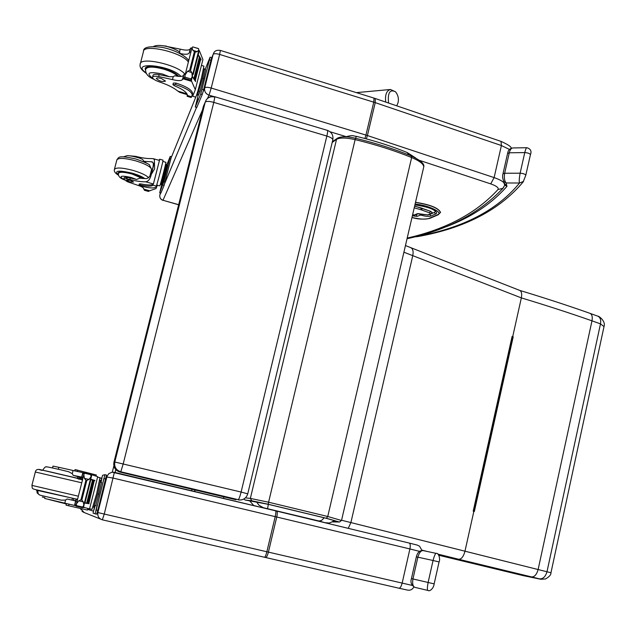 <?xml version="1.0" encoding="UTF-8"?>
<svg xmlns="http://www.w3.org/2000/svg" width="636" height="636" viewBox="0 0 636 636"><rect width="100%" height="100%" fill="white"/><g stroke="black" fill="none" stroke-linecap="round" stroke-linejoin="round"><path stroke-width="0.95" d="M522.927 575.564L438.904 555.292L522.983 575.58M523.341 575.66L540.862 579.277L545.537 578.951C549.313 576.78 551.118 574.721 550.959 572.766L341.572 520.24M512.091 336.46L473.2 511.185L474.345 511.487L513.196 336.834M519.596 290.366L519.763 290.421C521.568 291.407 522.092 293.896 521.345 297.894L512.711 336.69M519.763 290.421L410.848 247.69C412.939 248.827 413.575 251.49 412.764 255.672L350.881 522.601L348.242 528.349M473.844 511.36L464.916 551.468C463.477 556.659 461.394 559.259 458.667 559.267L531.632 576.932C534.582 576.971 536.752 574.459 538.151 569.395L591.981 320.83L600.487 323.875L547.016 571.605C545.577 576.645 543.065 579.062 539.463 578.847L540.441 579.189M589.985 313.341L598.015 316.251C600.328 317.523 601.155 320.067 600.487 323.875L604.009 326.61M519.676 290.39C544.774 297.998 568.218 305.646 590.009 313.349C592.037 314.351 592.688 316.847 591.981 320.83C570.11 313.158 546.562 305.511 521.345 297.894L403.908 252.214M249.63 500.778L253.677 505.461L257.954 506.614M324.225 517.791L321.617 520.399L319.034 521.011L324.893 522.681L328.399 522.959M256.387 501.717L258.971 505.207L263.296 507.703L319.034 521.011M407.064 152.473L409.099 155.073M223.896 496.859L223.53 498.393M327.445 130.388L214.889 96.759L213.783 102.38L326.856 136.056C330.656 137.281 332.644 138.513 332.835 139.753C333.447 135.198 331.65 132.081 327.445 130.388C327.85 130.722 327.659 132.614 326.856 136.056L241.108 492.049L114.798 462.006C114.083 466.896 116.078 470.155 120.784 471.785L123.249 463.755L213.783 102.38C209.069 101.124 206.207 101.068 205.182 102.221L114.798 462.006L113.924 462.348C113.208 467.182 115.188 470.409 119.846 472.023L120.784 471.785L239.7 500.015C243.827 499.848 246.506 497.797 247.738 493.862L247.73 493.886M214.682 97.062C211.136 96.203 208.306 97.157 206.199 99.932L203.361 106.403L113.924 462.348M332.787 139.96L247.738 493.862L241.108 492.049C239.907 496.78 238.905 499.363 238.118 499.809L239.629 500.015M204.307 104.232L203.361 106.403M235.924 499.729L119.846 472.023M178.668 204.681L163.015 200.268C160.534 199.322 159.485 197.565 159.859 195.014L159.843 195.069M100.607 519.111L84.143 512.505L80.788 508.832L80.995 509.714M77.226 499.562L77.369 499.014M81.988 479.902L82.052 479.472M78.665 478.717L77.648 478.208M73.935 498.545L73.41 500.453M73.895 498.537L73.371 500.445M66.335 503.951L48.718 499.475M42.294 497.042L44.918 497.662M81.154 508.657L79.866 508.363M82.37 508.943L81.042 508.919M37.5 490.873L36.61 490.674L37.508 490.865M152.553 77.107L152.974 75.461C153.284 74.285 155.343 74.007 159.159 74.627L158.666 76.551C154.858 75.93 152.791 76.209 152.481 77.377C152.735 78.872 155.049 80.382 159.405 81.925C167.673 84.707 173.811 87.768 177.826 91.115L179.829 92.419L187.334 94.653M187.413 95.559L187.103 96.282L191.205 97.507L192.247 94.907C191.587 91.465 186.022 88.022 175.544 84.596L172.913 84.62L174.383 85.725C182.842 89.271 187.191 92.514 187.421 95.44L191.563 96.839M187.103 96.282L187.286 94.637M192.167 76.606L191.404 80.812L195.316 89.708L202.916 59.561L199.378 50.737L198.726 50.626M198.217 54.744L199.847 57.216M200.006 57.494L200.356 58.154M200.507 58.472L200.785 59.069M200.936 59.434L201.103 59.848M198.122 55.093L199.45 57.057M192.271 76.185L195.61 81.599L192.414 76.829M200.022 57.415L199.37 57.033L193.972 78.411L194.632 78.777L199.648 57.502M200.539 58.353L199.927 57.987L194.544 79.325L195.149 79.683L200.173 58.44M200.976 59.275L200.412 58.917L195.244 80.645L200.618 59.355M166.37 46.372L180.226 49.147C185.577 50.483 188.908 50.435 190.212 49.004L190.752 47.994L191.667 49.028M190.657 48.042L189.6 52.2L190.911 52.025M198.551 48.686L192.724 46.905L198.456 48.535L198.885 50.021L197.152 51.611L195.149 52.247L190.514 70.564L191.849 72.584L187.533 71.28L185.116 74.881L184.726 78.363L184.281 78.681L185.044 75.668M191.15 78.49L190.641 80.51L192.231 76.344L198.885 50.021M191.849 72.584L192.231 76.344M195.149 52.247L192.851 50.3L192.032 47.605L192.724 46.905M187.533 71.28L189.663 70.31L190.514 70.564M192.485 93.961L192.629 93.381C191.977 89.922 186.412 86.48 175.941 83.046L175.544 84.596M172.928 84.548L173.302 83.078L175.941 83.046M189.6 52.2L189.162 53.154C188.057 54.458 185.116 54.601 180.338 53.575L181.101 54.124M204.442 69.189L205.555 69.523L203.584 78.554L200.046 91.409L198.543 95.074L197.661 94.812M200.046 91.409L198.925 91.075M203.584 78.554L202.455 78.212L197.454 95.122L196.651 94.883M203.607 68.609L204.41 68.855L202.455 78.212M193.264 74.333L192.819 74.022L198.265 52.462L198.71 52.788L193.264 74.333L192.724 74.388M195.029 80.216L195.602 80.565M194.544 79.325L195.149 79.683M193.972 78.411L194.632 78.777M190.641 80.51L184.281 78.681M158.666 76.551L172.483 79.595C177.849 80.923 181.173 80.931 182.46 79.603L184.631 77.282M166.433 46.126L163.5 45.816M185.251 74.372L183.939 74.523L183.518 75.43C182.429 76.67 179.487 76.765 174.709 75.74L173.223 76.686L172.483 79.595M191.404 80.812L190.911 79.532M195.316 89.708L192.962 95.623L192.144 95.376M201.445 65.389L203.925 66.144L201.612 77.179C198.591 88.841 196.627 95.495 195.721 97.149L191.889 96.012M205.142 69.396L210.071 57.176L211.581 57.638L203.631 89.716L202.256 94.462L196.77 107.484L195.308 107.047L198.233 94.979M210.071 57.176L200.745 94.009L195.308 107.047M196.381 103.39L197.669 98.389L196.381 103.39M207.9 65.5L209.236 60.348L207.9 65.5M201.445 91.163L202.773 86.003L201.445 91.163M145.541 70.238L145.191 68.927C144.618 62.845 173.755 69.324 178.764 76.4M180.226 49.147L179.495 52.041L180.338 53.575M179.495 52.041L178.136 50.936M159.159 74.627L169.303 76.71L173.223 76.686M161.321 78.482C158.364 77.695 156.695 77.719 156.313 78.53C159.262 81.209 162.323 82.06 165.511 81.082L161.321 78.482M135.659 156.957L135.81 156.376C142.226 158.022 147.465 158.746 151.527 158.555L153.514 158.762L154.389 159.747L154.604 168.866L151.273 174.455L154.182 162.991M151.273 174.455C150.223 179.042 148.339 181.491 145.62 181.785C141.566 181.912 136.327 181.149 129.895 179.511L130.269 178.048C126.524 177.158 124.449 177.102 124.052 177.881L123.71 179.217M123.686 179.463C118.495 175.965 120.967 175.298 131.096 177.468L136.597 179.455L139.705 178.191L146.423 178.621C149.349 177.913 151.36 174.733 152.457 169.081C153.753 164.883 153.602 162.458 152.02 161.806L143.998 161.337L146.98 163.404M153.196 184.917L153.077 185.163C151.646 186.499 147.425 186.475 140.397 185.076L138.99 185.116L140.675 185.99C149.285 188.224 154.381 188.542 155.971 186.944L156.313 186.078C157.41 183.55 163.595 159.509 162.983 160.153L159.779 159.231L153.371 183.979C151.948 185.322 147.719 185.291 140.699 183.899L139.292 183.939L138.998 185.084M159.405 160.431L159.676 159.398L158.682 160.224M156.71 184.925L157.402 185.116L156.027 188.582L149.706 190.776M151.296 170.559L152.004 170.758M129.895 179.511C126.151 178.621 124.076 178.565 123.678 179.336L127.446 181.737L137.4 185.156C141.303 186.412 143.378 187.533 143.625 188.526L143.617 189.059M153.236 158.666L159.461 160.447L153.499 183.725M149.055 190.633L148.601 191.388L144.34 190.132M166.242 164.78L167.109 165.026L165.416 172.412L162.792 182.095L161.886 184.297L161.202 184.106M162.792 182.095L161.918 181.848M165.416 172.412L164.541 172.165M165.583 164.16L166.258 164.35C166.791 163.937 161.258 185.148 160.995 184.519L160.32 184.321M144.364 190.196L144.825 189.441M148.904 191.237L144.69 189.957M135.81 156.376L130.046 155.844M162.816 161.409L165.861 162.283C166.449 161.719 160.852 183.502 159.819 185.799L157.283 185.41M171.354 156.806L164.144 185.315L160.9 193.05L159.716 192.795L161.798 184.273M166.783 164.931L170.225 156.384L163.961 181.483L159.716 192.795M164.382 179.137L163.365 183.112L164.486 179.169M169.422 159.207L168.405 163.174L169.526 159.239M161.329 186.555L160.336 190.434L161.425 186.579M143.307 178.573C141.128 176.84 137.4 175.194 132.113 173.636C123.821 171.505 119.171 171.283 118.169 172.976L118.447 173.739M125.515 177.325L127.097 178.144M136.597 179.455L130.269 178.048M142.623 159.509L143.998 161.337M129.831 181.88L133.536 182.063C131.286 180.401 128.965 179.773 126.58 180.187L129.831 181.88M77.743 476.944L79.826 477.485L82.211 480.069M74.507 500.707L77.656 498.998M87.474 510.072L66.033 505.159L66.446 503.529M84.381 502.997L83.602 507.329L89.573 508.88L97.69 476.682L92.172 474.861L90.98 475.49M90.415 479.131L94.939 480.458L90.829 479.655M84.477 502.615L89.072 503.704L84.675 503.068M93.206 480.395L92.482 480.212L86.711 503.06L87.442 503.227L92.864 480.323M93.929 480.609L93.246 480.434L87.49 503.243L88.173 503.402L93.587 480.538M94.573 480.8L93.937 480.641L88.189 503.41L88.833 503.561L94.239 480.737M58.345 469.265L58.838 467.309L83.014 472.691L84 474.289M83.014 472.691L84.365 473.009L83.014 472.691L81.893 477.135L83.133 477.398M90.813 474.225L90.972 476.921L88.961 479.449L86.806 480.434L81.845 500.039L83.284 501.883L78.753 500.826L76.423 503.879L76.336 506.224L76.407 504.602M82.887 506.733L83.857 505.079L90.972 476.921M83.284 501.883L83.857 505.079M86.806 480.434L85.908 480.228L84.437 478.375L83.817 474.702L84.85 472.675L90.876 474.106L84.469 472.62L84.143 474.074M78.753 500.826L80.947 499.824L81.845 500.039M74.714 470.99L75.072 469.575L96.322 474.997M94.939 480.458L91.56 479.862M89.072 503.704L84.477 502.623M81.893 477.135L73.14 475.307L77.703 476.61M90.9 475.132L90.845 474.114M100.401 482.136L101.577 482.414L98.938 494.085L95.694 505.763L94.51 505.501L95.694 505.763M98.938 494.085L97.761 493.806L93.77 507.234L92.951 507.043M99.733 480.188L100.56 480.387L97.761 493.806M84.501 502.527L85.017 502.647L84.501 502.527L90.336 479.465L90.837 479.6L90.32 479.488M88.189 503.41L88.833 503.561M87.49 503.243L88.173 503.402M86.711 503.06L87.442 503.227M44.711 498.457L74.698 505.477L76.384 504.435M58.838 467.309L52.987 466.108L52.518 467.945M77.075 501.295L67.122 498.99L65.572 500.039L64.785 503.148M83.602 507.329L83.117 506.447M99.987 477.7L96.688 493.528L91.989 509.388L89.589 508.824M100.687 482.199L102.595 475.291L104.924 474.687L96.219 509.953L95.058 513.832L93.063 513.133L94.796 505.572M100.766 482.223L101.935 478.328L101.037 482.287M95.13 505.644L93.937 510.08L94.899 505.596M102.746 483.233L104.097 477.859L102.746 483.233M95.845 510.636L97.117 505.223L95.853 510.628M106.506 475.06L104.924 474.687L106.506 475.06L97.809 510.326L96.648 514.198L95.058 513.832M65.572 500.039L61.477 500.198L45.236 496.398C36.816 494.546 39.814 494.784 38.136 493.639L37.683 490.062L37.119 489.943L72.568 498.219C79.158 499.777 75.843 498.855 77.672 498.934M73.053 470.608L72.273 473.701L73.14 475.307M72.273 473.701L68.72 471.761M243.842 499.006L245.075 500.015L251.761 500.786L268.177 504.237L326.363 518.253L339.067 521.949L332.541 521.886M333.224 521.544L337.279 521.433L325.584 518.125L268.225 504.308L245.075 500.015M388.572 103.048C387.531 92.8 389.836 89.04 395.481 91.767L395.767 92.117M503.895 182.731L504.698 185.084L506.964 186.364L504.237 183.136M530.432 154.683C531.807 151.177 530.639 148.856 526.918 147.719L526.918 147.719C526.346 147.568 525.622 149.19 524.764 152.584L520.129 173.199C519.183 178.374 518.992 181.65 519.556 183.017L523.579 181.371M438.013 229.588C466.88 220.159 489.863 205.746 506.964 186.364L506.2 182.977L503.855 181.53M417.804 236.568L416.453 236.489C462.841 228.078 497.201 210.254 519.556 183.017L506.2 182.977C504.459 181.061 503.951 177.818 504.658 173.238L502.981 173.819C502.305 176.204 502.607 178.796 503.887 181.578M416.453 236.489L417.645 236.6C464.391 228.292 499.554 210.087 523.118 181.983L525.813 175.274C525.193 174.137 523.301 173.445 520.129 173.199L504.658 173.238L509.277 152.799C510.112 149.667 511.304 148.053 512.847 147.95L526.854 147.719M436.328 553.415L436.272 553.399C435.445 553.201 434.372 555.562 433.06 560.491L428.115 582.465C427.169 587.664 427.138 590.327 428.004 590.462L428.187 590.494C429.276 591.742 433.696 588.737 434.15 583.872L434.126 583.864M414.815 587.346L414.815 587.338C411.349 585.192 410.228 582.282 411.436 578.601L416.349 556.874L417.868 557.176C419.188 552.732 420.921 550.53 423.075 550.577L436.264 553.399C438.45 552.477 440.613 559.036 439.071 561.938L439.047 561.938M427.988 590.454L414.911 587.362C412.867 586.503 412.208 583.697 412.947 578.951L411.436 578.601M415.014 215.048L413.933 215.048M432.154 212.496L430.5 211.263L414.64 206.08M419.402 213.736L420.332 214.928L420.897 214.125M440.422 212.551L440.486 212.265C438.299 207.885 429.976 204.561 415.515 202.296M531.632 576.932L539.463 578.847M421.978 550.148L427.694 551.571M437.791 554.075L458.667 559.267M512.409 336.698L473.558 511.28M194.759 491.525L195.133 489.998M194.958 489.951L194.584 491.477L194.958 489.951M113.86 465.957L112.302 472.158L113.86 465.942M115.108 472.5L115.816 469.678M191.977 489.243L191.603 490.769M268.32 504.324L267.589 508.657M262.501 507.703L263.988 507.894M355.619 138.29L356.287 136.335C374.652 140.755 391.625 146.153 407.191 152.529L415.65 157.959M163.07 200.292L178.644 204.776M503.68 187.437L502.941 188.312L498.012 189.528C476.443 213.06 446.17 229.246 407.199 238.071M504.841 184.71C504.618 182.389 501.041 180.012 494.124 177.595L490.722 183.884C496.509 185.943 498.934 187.827 498.012 189.528M511.225 148.275C511.439 146.829 508.029 144.531 501.001 141.383L501.399 145.533L494.124 177.595L367.409 135.54L366.336 138.879M419.736 160.447L490.722 183.884M501.001 141.383L375.208 98.493L375.232 102.635L367.409 135.54L365.931 135.071L364.921 138.505M220.398 50.427C216.995 49.902 214.785 50.745 213.752 52.947L213.124 54.442C213.919 53.464 216.089 53.464 219.643 54.434L220.398 50.427L374.016 98.103L373.761 102.157L365.931 135.071L211.208 88.046L209.053 95.146L213.434 96.473M330.084 131.779L346.095 136.621M509.523 149.46L501.399 145.533L375.232 102.635L219.643 54.434L211.208 88.046C207.638 87.084 205.468 87.053 204.689 87.951C204.196 91.393 205.619 93.786 208.966 95.146L209.053 95.146M163.015 200.268L202.439 110.076M207.567 98.349L208.966 95.146M211.438 58.584L213.124 54.442L204.689 87.951L203.083 91.783M196.54 107.412L164.716 183.399M160.669 193.066L159.859 195.014L160.375 192.978M171.251 157.577L195.816 97.062M196.413 95.599L196.699 94.899M412.176 585.398L402.159 583.093C401.268 586.464 400.203 588.173 398.955 588.213L407.382 590.073M106.196 476.897L113.288 478.121L275.205 516.639L266.858 551.762L268.408 552.12L276.755 517.004L409.902 548.947L402.159 583.093L268.408 552.12C267.494 555.594 266.548 557.39 265.578 557.502L264.489 557.255C265.172 557.072 265.967 555.244 266.858 551.762L104.264 514.055L102.348 519.811C98.834 518.618 97.348 516.201 97.88 512.552L97.268 512.362M265.602 557.51L398.955 588.213M102.436 519.835L264.489 557.255M104.264 514.055L97.88 512.552L107.047 476.237L108.804 473.637L112.167 472.174L275.571 510.819L114.377 472.325L104.264 514.055M93.413 511.153L87.641 509.341M275.205 516.639L276.755 517.004C277.471 513.618 277.447 511.646 276.676 511.09L275.587 510.827C276.072 511.312 275.952 513.252 275.205 516.639M275.571 510.819L409.282 543.072C410.331 543.685 410.538 545.64 409.902 548.947L419.569 551.364M100.027 478.28L101.776 477.882M422.01 550.498L419.474 546.109C415.523 544.48 420.364 545.911 409.282 543.072L276.692 511.098M78.721 478.383L81.917 479.139L78.713 478.375M59.577 502.368L59.689 501.963M39.178 494.689L37.071 492.876L36.96 491.056L37.476 491.167M199.052 50.546L198.535 52.589M190.903 78.928L185.052 77.171M194.298 51.985L189.663 70.31M197.152 51.611L192.851 50.3M190.498 80.096L184.726 78.363M190.212 49.004L189.162 53.154M183.518 75.43L182.46 79.603M183.939 74.523L182.882 78.705M191.643 81.368L182.874 78.737M185.044 75.803L184.337 78.618M186.976 93.842L177.826 91.115M195.387 106.912L196.858 107.349M200.745 94.009L202.256 94.462M202.121 89.255L203.631 89.716M209.522 59.864L211.033 60.317M146.081 72.894C128.989 60.969 171.1 65.079 180.974 76.415M140.381 63.552L143.402 51.794C142.679 43.272 182.556 52.375 188.367 62.066M146.344 73.418C141.438 70.071 139.387 67.034 140.182 64.316C139.395 56.135 178.47 64.856 184.981 74.333M153.181 78.681C145.398 72.782 148.53 71.24 162.57 74.046L169.303 76.71M153.912 79.301C148.053 76.877 145.294 73.585 145.636 69.427C147.019 66.422 153.093 66.343 163.865 69.189C170.488 71.272 175.146 73.641 177.841 76.304M153.077 185.163L156.313 186.078M149.993 190.856L143.521 189.035M140.397 185.076L140.699 183.899M152.847 162.315L150.724 161.711M148.888 191.205L149.031 190.625M148.498 191.031L148.625 190.514M153.371 183.979L145.62 181.785M169.74 158.626L170.917 158.96M163.349 180.052C160.876 191.062 168.007 164.764 166.815 167.276L166.115 169.454M159.755 192.732L160.9 193.05M162.967 184.989L164.144 185.315M163.961 181.483L165.137 181.816M144.889 178.637C142.265 176.697 138.06 174.876 132.256 173.183C118.248 169.987 113.685 170.623 118.558 175.083M148.633 177.722C146.248 175.234 141.033 172.785 132.988 170.392C121.921 167.538 115.712 167.252 114.385 169.534C113.924 171.521 115.331 173.445 118.622 175.298M151.495 169.788L151.575 169.462C150.875 166.775 145.501 163.873 135.452 160.765C124.386 157.911 118.185 157.656 116.833 160.002L114.464 169.2M123.758 179.622C119.775 178.048 118.026 175.965 118.503 173.358C119.473 171.72 123.98 171.935 132.018 174.002L142.536 178.517M91.783 474.965L90.71 479.21M82.664 507.051L76.511 505.62M85.908 480.228L80.947 499.824M88.961 479.449L84.437 478.375M69.006 504.133L68.593 505.763M77.648 470.123L77.274 471.578M82.919 478.224L79.826 477.485M91.107 474.194L90.892 475.068M90.837 474.702L84.715 473.248M82.394 507.631L76.336 506.224M82.807 472.707L81.686 477.151M75.644 500.969L74.515 505.429M75.835 501.009L74.706 505.477L76.066 505.795M83.92 507.623L82.752 507.353M96.219 509.953L97.809 510.326M104.121 478.55L105.711 478.924M81.758 482.803L35.33 472.007L31.895 485.371C32.849 488.027 30.115 488.559 37.675 490.102L72.568 498.234M42.127 470.433C23.166 465.306 97.388 482.827 78.061 478.908M31.895 485.387L78.371 496.199M77.64 478.256L42.779 470.219M37.588 490.451L72.576 498.203M339.64 521.997L339.067 521.949M341.516 520.479L327.747 516.496L326.363 518.253M332.191 142.432L336.539 139.34C339.815 137.527 346 137.614 355.095 139.61C375.606 144.547 394.455 150.525 411.643 157.537L327.747 516.496L268.591 502.217L268.177 504.237M245.409 497.861L250.353 498.409L336.539 139.34L337.358 138.235C341.063 136.295 347.097 136.303 355.46 138.251L268.591 502.217L250.353 498.409L251.761 500.786M411.055 155.979L411.643 157.537C419.657 160.932 423.687 164.08 423.735 166.966L423.592 167.578M339.576 522.005L341.524 520.415L423.735 166.966C424.784 164.024 420.658 160.367 411.357 155.987C394.36 149.047 375.725 143.132 355.46 138.258L355.46 138.338M396.785 105.846L398.064 102.619C398.923 98.564 398.064 94.955 395.481 91.767L390.425 89.485C386.481 90.686 384.915 94.875 385.718 102.078M503.004 173.739L507.592 153.419L509.277 152.799L524.764 152.584C527.936 152.815 529.82 153.514 530.432 154.691L530.368 154.866M530.432 154.691L525.749 175.433M407.525 590.097C410.228 590.613 412.351 589.572 413.885 586.98L413.988 587.036M433.06 560.491L439.071 561.938L434.15 583.872L412.947 578.951L417.868 557.176L433.06 560.491M421.787 214.364L417.351 213.672L414.131 215.111L412.645 214.634M412.637 214.682L414.887 215.103L417.351 213.672M428.282 214.92L421.994 214.427M431.295 213.609L427.408 214.984M432.138 212.591L430.469 211.391L429.538 212.837L430.405 213.68M430.5 211.263L422.376 208.457L421.453 209.92L429.538 212.837M422.407 208.33L421.39 208.147L420.762 209.697L421.453 209.92M414.227 207.829L420.762 209.697M421.422 208.012L414.608 206.207M418.607 213.648L415.634 214.769M412.422 215.588L413.758 216.009L414.322 215.183M413.758 216.009L417.097 216.359L420.635 215.024C425.166 216.351 428.553 216.701 430.771 216.073L435.437 214.062C441.114 212.106 426.2 205.309 414.934 204.8M416.19 214.714L417.097 216.359M414.918 204.864C426.358 206.589 433.203 208.791 435.453 211.462L434.523 212.392L435.437 214.062M434.523 212.392L429.864 214.411L430.771 216.073M421.199 214.221L420.635 215.024M429.864 214.411L428.934 214.634M415.093 204.108C428.235 205.118 443.833 212.591 437.56 214.745L428.879 218.458C425.452 219.587 419.824 219.261 411.985 217.472M438.435 214.682L437.56 214.745M428.879 218.458L429.745 218.394M440.382 212.726L440.454 212.392C438.268 208.02 429.944 204.697 415.483 202.431M523.261 575.644L540.672 579.237M512.338 336.619L473.47 511.257M550.959 572.766L604.033 326.491C605.997 321.101 598.412 315.687 598.015 316.251M410.848 247.69L405.458 245.552M326.165 523.023L327.699 522.991M334.743 520.55C330.163 522.848 327.89 523.667 327.93 522.991M345.634 136.812C354.101 134.586 353.004 136.184 356.279 136.327M214.881 96.759C211.279 95.901 208.385 96.958 206.199 99.932M504.753 185.148L502.941 188.312C479.457 213.211 447.49 230.009 407.048 238.715M163.007 200.388C160.614 199.513 159.549 197.78 159.819 195.18M374.032 98.111L375.192 98.485M83.904 512.449L82.012 511.328M112.167 472.174L114.377 472.325M190.752 47.994L191.841 48.328M185.219 74.484L191.985 47.787M192.247 94.907L192.629 93.381M190.657 80.557L191.198 78.419M145.334 68.354L145.191 68.927M143.609 51.007C143.323 47.167 149.412 45.935 161.878 47.318C177.062 50.196 188.431 58.075 188.661 60.897M178.223 50.991C172.269 47.756 166.378 45.919 160.55 45.49C157.37 45.315 155.049 45.641 153.586 46.476M146.137 67.496L145.779 68.887M143.529 189.075L149.842 190.856M144.38 190.275L148.522 191.444M171.402 156.718L170.225 156.384M149.858 176.236L151.575 169.462L149.595 165.185C150.08 164.557 145.517 162.49 135.889 158.984C117.398 154.906 119.194 157.346 116.921 159.668M118.797 172.237L118.566 173.119M142.671 159.533C139.022 157.243 128.043 155.232 127.065 155.709L123.464 156.838M76.503 503.569L83.737 475.005M87.458 510.08L87.855 508.506M96.044 476.054L96.322 474.957M85.017 502.647L90.837 479.6M82.664 507.695L82.926 506.685M75.978 506.137L76.392 504.499M84.079 474.154L84.469 472.62M100.003 477.7L97.578 477.127M35.346 471.968C35.839 469.487 37.906 468.819 41.539 469.956L74.738 477.7C80.844 479.266 83.396 480.116 82.41 480.252M77.695 476.579L77.592 478.439M68.942 471.817C57.192 468.867 44.138 466.061 46.38 466.951C45.784 466.331 44.6 467.349 42.835 470.004M71.757 500.071L72.48 498.584M332.485 521.91L339.537 522.005M332.342 141.804L337.08 138.433M356.367 92.625L390.138 89.517M416.636 236.743L414.64 236.815M512.703 147.95C509.802 148.466 508.108 150.263 507.615 153.332M436.264 553.399L423.075 550.577C419.712 550.299 417.47 552.398 416.349 556.874M418.114 213.664L428.155 214.976L431.16 213.672L432.186 212.408M440.486 212.265L438.307 214.737L429.618 218.45C423.671 219.587 417.788 219.277 411.977 217.512"/></g></svg>
